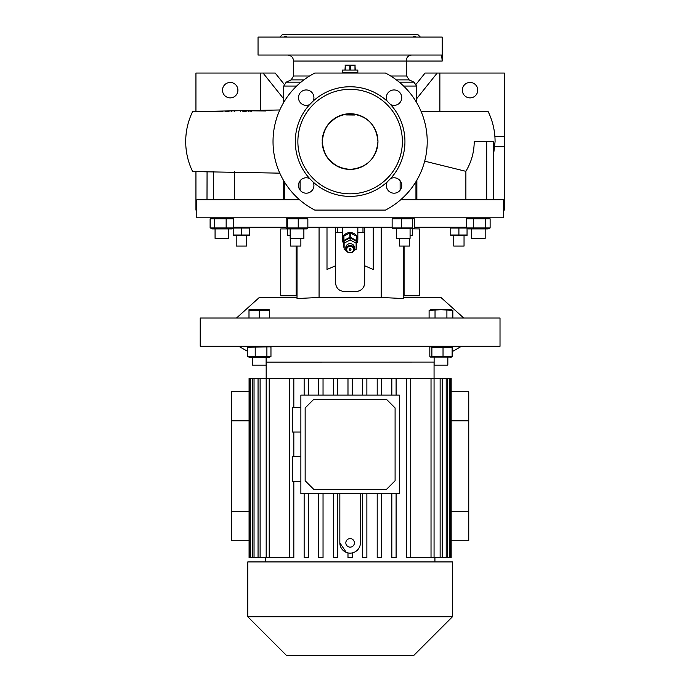 <?xml version="1.0" encoding="UTF-8"?>
<svg xmlns="http://www.w3.org/2000/svg" width="690" height="690" viewBox="0 0 690 690"><rect width="100%" height="100%" fill="white"/><g stroke="black" fill="none" stroke-linecap="round" stroke-linejoin="round"><path stroke-width="1.03" d="M357.834 73.045L357.834 70.044L342.413 70.044L342.413 72.614L357.834 72.614L342.413 73.045M355.264 65.11L344.983 65.11M350.399 70.044L350.399 65.403L349.847 65.403L349.847 70.044M350.399 65.403L354.988 65.403L354.988 70.044M355.264 70.044L354.988 65.403M345.259 70.044L345.259 65.403L344.983 70.044M345.259 65.403L349.847 65.403M346.699 249.521A3.424 3.105 180 0 0 353.547 249.521A3.424 3.105 180 0 0 346.699 249.521M354.401 249.159A4.287 3.881 0 0 1 345.837 249.159L345.837 247.348A4.287 3.881 180 0 1 354.401 247.348L354.401 249.159A4.287 3.881 0 0 0 345.837 249.159M349.269 249.521A0.854 0.776 0 0 1 350.123 248.745A0.854 0.776 0 0 1 350.977 249.521A0.854 0.776 0 0 1 350.123 250.298A0.854 0.776 0 0 1 349.269 249.521M346.07 250.418L344.129 249.401L344.129 240.957L350.123 237.817L356.118 240.957L356.118 249.401L354.177 250.418M344.129 243.13L350.123 239.991L350.123 237.817M350.123 239.991L356.118 243.13M343.698 243.432A7.711 6.986 0 0 1 342.413 239.568A7.711 6.986 0 0 1 350.123 232.582A7.711 6.986 0 0 1 357.834 239.568A7.711 6.986 0 0 1 356.549 243.432M349.873 237.317A7.279 6.598 0 0 1 350.123 237.308A7.279 6.598 0 0 1 350.365 237.317L350.365 232.97A7.279 6.598 0 0 0 350.123 232.97A7.279 6.598 0 0 0 349.873 232.97L349.873 237.317L343.939 240.422L343.939 236.075A7.279 6.598 0 0 0 343.698 236.463L343.698 240.801A7.279 6.598 0 0 1 343.939 240.422M356.299 240.422L356.299 236.075A7.279 6.598 0 0 1 356.549 236.463L356.549 240.801A7.279 6.598 0 0 0 356.299 240.422L350.365 237.317M356.549 240.801L356.549 247.02A7.279 6.598 0 0 1 356.299 247.399L356.118 247.494M343.698 240.801L343.698 247.02A7.279 6.598 0 0 0 343.939 247.399L344.129 247.494M349.873 232.97L343.939 236.075M356.299 236.075L350.365 232.97M299.624 199.815L196.797 199.815L196.797 217.799L503.441 217.799L503.441 199.815L400.623 199.815M490.124 218.782L490.124 227.959L485.277 227.959L485.277 218.782L490.124 218.782L488.089 217.799M212.158 228.933L210.924 228.364L212.158 228.933L231.685 228.933L233.643 227.959L210.209 227.959L210.209 218.782L212.158 217.799L210.338 218.696M210.209 218.782L233.643 218.782L231.685 217.799M401.339 218.782L412.43 218.782L413.638 218.1L414.311 218.782L414.311 227.959L413.638 228.64L412.43 227.959L401.339 227.959L401.339 218.782L392.136 218.782L392.136 227.959L392.817 228.64L419.503 228.933L419.503 295.751L403.227 295.751M297.019 295.751L280.744 295.751L280.744 228.933L306.783 228.933L307.852 227.959L287.402 227.959L287.402 218.782L307.852 218.782L306.783 217.799M307.852 227.226L392.136 227.226M414.311 227.226L466.518 227.226M210.114 227.959L210.114 218.782M298.235 227.959L298.235 218.782M290.171 228.933L290.171 238.361L303.876 238.361L303.876 228.933M287.402 227.959L286.686 228.675L286.186 227.959L286.186 218.782L286.686 218.066L287.402 218.782M307.852 227.959L307.852 218.782M412.43 227.959L412.43 218.782M396.371 228.933L396.371 238.361L410.076 238.361L410.076 228.933M401.339 227.959L392.136 227.959M393.455 217.799L392.136 218.782M214.435 227.959L214.435 218.782M215.073 238.361L215.073 228.933L215.073 238.361L228.778 238.361L228.778 228.933M233.643 227.959L233.643 218.782M226.156 227.959L226.156 218.782M286.229 228.045L286.686 228.675M285.927 227.959L285.927 227.226M195.943 171.551L195.943 210.096L196.797 210.096M195.943 111.59L195.943 73.045L275.172 73.045L284.133 84.249M230.201 97.885A7.711 7.711 0 0 1 222.499 90.174A7.711 7.711 0 0 1 230.201 82.464A7.711 7.711 0 0 1 237.912 90.174A7.711 7.711 0 0 1 230.201 97.885M260.372 110.736L260.372 73.045M283.737 98.912L263.054 73.045M439.866 111.59L439.866 73.045L504.304 73.045L504.304 210.096L503.441 210.096M470.037 82.464A7.711 7.711 0 0 0 462.334 90.174A7.711 7.711 0 0 0 470.037 97.885A7.711 7.711 0 0 0 477.747 90.174A7.711 7.711 0 0 0 470.037 82.464M416.105 84.249L425.075 73.045L439.866 73.045M416.501 98.912L437.193 73.045M504.304 146.711L494.885 146.711M504.304 136.43L494.885 136.43M465.879 199.815L465.879 171.327C471.374 162.116 474.151 152.197 474.22 141.571L486.692 141.571L486.692 199.815M493.247 199.815L493.247 141.571L486.692 141.571M207 199.815L207.069 171.551M213.555 199.815L213.555 171.551M234.367 171.551L234.367 199.815M283.374 199.815L283.374 180.133M284.28 199.815L284.28 181.668M300.107 190.19L300.107 180.771M400.131 190.19L400.131 180.771M415.958 199.815L415.958 181.668M416.872 180.133L416.872 199.815M424.678 161.167L465.879 171.327M385.443 210.096A77.09 77.09 0 0 0 385.443 73.045L314.804 73.045A77.09 77.09 0 0 0 314.804 210.096L385.443 210.096M345.837 114.937L354.401 115.032C351.564 114.264 348.7 114.23 345.837 114.937M350.123 113.729C367.028 115.385 376.309 124.657 377.956 141.571C376.309 158.476 367.028 167.756 350.123 169.404C333.21 167.756 323.938 158.476 322.282 141.571C323.938 124.657 333.21 115.385 350.123 113.729A27.842 27.842 0 0 0 322.282 141.571A27.842 27.842 0 0 0 350.123 169.404A27.842 27.842 0 0 0 377.956 141.571A27.842 27.842 0 0 0 350.123 113.729M350.123 89.321A52.25 52.25 0 0 0 297.873 141.571A52.25 52.25 0 0 0 350.123 193.821A52.25 52.25 0 0 0 402.373 141.571A52.25 52.25 0 0 0 350.123 89.321M390.531 178.615A54.821 54.821 0 0 0 390.531 104.526A7.711 7.711 0 0 0 401.744 97.661A7.711 7.711 0 0 0 394.033 89.95A7.711 7.711 0 0 0 387.168 101.163A54.821 54.821 0 0 0 313.079 101.163A7.711 7.711 0 0 0 306.213 89.95A7.711 7.711 0 0 0 298.503 97.661A7.711 7.711 0 0 0 309.715 104.526A54.821 54.821 0 0 0 309.715 178.615A7.711 7.711 0 0 0 298.503 185.481A7.711 7.711 0 0 0 306.213 193.191A7.711 7.711 0 0 0 313.079 181.979A54.821 54.821 0 0 0 387.168 181.979A7.711 7.711 0 0 0 394.033 193.191A7.711 7.711 0 0 0 401.744 185.481A7.711 7.711 0 0 0 390.531 178.615L387.168 181.979M387.168 101.163L390.531 104.526M309.715 104.526L313.079 101.163M313.079 181.979L309.715 178.615M488.132 111.59L421.142 111.59M279.804 173.155L192.743 171.551M204.482 171.551L207 171.551M279.804 109.977L192.743 111.59M204.482 111.59L222.818 111.59M225.483 111.59L228.977 111.59M265.581 110.969L242.906 110.736L242.906 111.59L244.795 111.59M234.548 111.59L234.557 110.736L231.607 110.736L231.607 111.59M406.893 58.081L407.221 57.451M442.204 61.056L442.204 37.07L258.043 37.07L258.043 55.053L441.617 55.053L442.204 61.056L293.586 61.056C293.233 57.408 291.24 55.416 287.592 55.053M411.783 55.053C405.401 55.58 406.514 61.833 406.652 61.056L406.652 76.004L390.669 76.004M248.314 110.736L248.314 111.564M250.013 110.736L250.013 111.538M245.364 110.736L245.364 111.59M246.839 110.736L246.839 111.582M242.906 110.736L234.557 110.736M244.381 110.736L244.381 111.59M250.073 110.736L250.073 111.53M251.548 110.736L251.548 111.504M257.154 110.736L258.966 110.736M269.669 110.736L268.902 110.779M279.881 37.07L282.452 34.5L417.786 34.5L420.357 37.07M373.859 37.07L380.087 37.07M413.646 37.07L413.638 36.863C413.69 35.949 414.561 36.018 416.225 37.07M320.16 37.07L326.387 37.07M284.013 37.07C285.686 36.018 286.548 35.949 286.609 36.863L286.6 37.07M286.445 36.354L285.082 36.475M364.682 232.366L357.834 232.366M342.413 232.366L337.272 232.366L337.272 227.226M335.564 232.366L337.272 232.366M362.974 232.366L362.974 227.226M233.643 227.226L286.186 227.226M233.203 228.002L249.478 228.002L249.478 235.014L241.336 235.014L241.336 228.002M457.574 227.691L456.884 227.571M456.72 227.545L454.848 227.415M452.795 227.571L450.768 228.002L467.044 228.002M290.171 235.79L287.592 235.601M290.171 235.514L287.592 235.014L287.592 228.933M290.594 238.361L290.594 246.071L300.875 246.071L300.875 238.361M412.655 235.601L410.076 235.79M412.655 228.933L412.655 235.014L410.076 235.514M399.372 238.361L399.372 246.071L409.653 246.071L409.653 238.361M373.247 227.226L373.247 269.488L364.682 265.771L364.682 282.9C364.173 288.11 361.319 290.964 356.118 291.465L344.129 291.465C338.937 290.973 336.082 288.118 335.564 282.9L335.564 265.771L327 269.488L327 227.226M236.498 318.021L259.328 297.459L297.019 297.459L297.019 298.554L319.065 297.459L381.173 297.459L403.227 298.554L403.227 246.071M403.227 297.459L440.919 297.459L463.749 318.021M200.229 318.021L500.017 318.021L500.017 346.285L200.229 346.285L200.229 318.021M249.504 346.285L247.581 347.268L270.213 346.829L270.963 347.268L270.963 356.437L270.213 356.877L266.901 356.437L266.901 347.268M443.032 356.437L431.88 356.437L430.534 357.11L451.407 357.11L452.123 356.437L443.032 356.437L443.032 347.268L452.123 347.268L450.734 346.285M293.819 407.419L293.819 378.387L266.185 378.387L266.176 362.112L434.122 362.078M337.652 395.111L337.652 378.387L333.365 378.387L333.365 395.111L333.365 378.387L318.754 378.387L318.754 395.111L318.754 378.387L304.143 378.387L304.143 395.111L304.143 378.387L293.819 378.387M337.652 378.387L431.026 378.387L431.026 557.641L440.134 557.641L440.134 378.387L431.026 378.387M442.195 378.387L446.206 378.387L446.206 557.641L442.195 557.641L442.195 378.387L440.134 378.387M447.5 378.387L449.794 378.387L449.794 557.641L447.5 557.641L447.5 378.387L446.206 378.387M450.423 378.387L450.423 557.641L451.174 557.641L451.174 378.387L449.794 378.387M249.823 378.387L249.073 378.387L249.073 557.641L249.823 557.641L249.823 378.387L250.444 378.387L250.444 557.641L249.823 557.641M269.221 378.387L269.221 557.641L266.185 557.641L266.185 378.387L250.444 378.387M406.427 557.641L406.427 378.387L406.427 557.641L431.026 557.641M391.817 557.641L391.817 493.609L391.817 557.641L396.103 557.641L396.103 493.609M377.206 557.641L377.206 493.609L377.206 557.641L381.484 557.641L381.484 493.609M362.595 557.641L362.595 493.609L362.595 557.641L366.873 557.641L366.873 493.609M399.372 395.111L399.372 493.609L300.875 493.609L300.875 395.111L399.372 395.111M300.875 456.677L292.301 456.677L292.301 481.301L300.875 481.301M300.875 407.419L292.301 407.419L292.301 432.044L300.875 432.044M339.842 493.609L339.842 542.866L346.311 552.405M333.365 493.609L333.365 557.641L333.365 493.609M318.754 493.609L318.754 557.641L318.754 493.609M304.143 493.609L304.143 557.641L304.143 493.609M339.842 542.866A10.281 10.281 0 0 0 350.123 553.139A10.281 10.281 0 0 0 360.404 542.866L360.404 493.609M391.817 395.111L391.817 378.387L391.817 395.111M377.206 395.111L377.206 378.387L377.206 395.111M362.595 395.111L362.595 378.387L362.595 395.111M347.984 552.914L347.984 557.641L352.262 557.641L352.262 552.914M333.365 557.641L337.652 557.641L337.652 493.609M318.754 557.641L323.041 557.641L323.041 493.609M304.143 557.641L308.43 557.641L308.43 493.609M451.174 540.718L468.752 540.718L468.752 391.679L451.174 391.679M249.073 391.679L231.486 391.679L231.486 540.718L249.073 540.718M350.123 561.927L452.476 561.927L452.476 616.739L247.762 616.739L247.762 561.927L350.123 561.927M247.762 616.739L286.522 655.5L413.724 655.5L452.476 616.739M254.041 378.387L254.041 557.641L250.444 557.641M260.113 378.387L260.113 557.641L254.041 557.641M252.747 557.641L252.747 378.387M266.185 557.641L260.113 557.641M258.051 557.641L258.051 378.387M293.819 481.301L293.819 557.641L269.221 557.641M289.533 557.641L289.533 378.387L289.533 557.641M352.262 395.111L352.262 378.387M347.984 395.111L347.984 378.387M366.873 378.387L366.873 395.111M381.484 378.387L381.484 395.111M396.103 378.387L396.103 395.111M410.714 378.387L410.714 557.641M323.041 395.111L323.041 378.387M308.43 395.111L308.43 378.387M293.819 456.677L293.819 432.044M450.423 557.641L449.794 557.641M447.5 557.641L446.206 557.641M442.195 557.641L440.134 557.641M434.062 557.641L434.062 362.112M249.073 420.805L231.486 420.805M249.073 511.601L231.486 511.601M451.174 511.601L468.752 511.601M451.174 420.805L468.752 420.805M313.717 399.389L386.529 399.389L395.094 407.954L395.094 480.766L386.529 489.331L313.717 489.331L305.153 480.766L305.153 407.954L313.717 399.389M350.123 547.144A4.287 4.287 0 0 0 354.401 542.866A4.287 4.287 0 0 0 350.123 538.58A4.287 4.287 0 0 0 345.837 542.866A4.287 4.287 0 0 0 350.123 547.144M259.268 310.431L269.548 310.431L269.04 309.456L248.995 309.689L248.995 310.431L259.268 310.431L259.268 318.021M269.548 318.021L269.548 310.431M248.995 318.021L248.995 309.689M256.714 309.888L254.136 309.689M266.995 309.888L264.408 309.689M283.737 297.459L297.019 297.459M364.018 286.212L363.811 286.669M363.242 287.661L361.827 289.291M360.879 290.016L359.947 290.559M359.447 290.792L357.808 291.301M335.564 227.226L335.564 265.771M297.019 298.554L297.019 246.071M364.682 227.226L364.682 265.771M344.129 291.465C338.937 290.973 336.082 288.118 335.564 282.9M404.081 246.071L404.081 295.751M296.157 295.751L296.157 246.071M450.734 357.42L452.666 356.437L452.666 351.374M447.827 365.131L447.827 357.42L447.827 365.131L434.122 365.131L434.122 357.42M452.123 356.437L452.123 347.268M431.88 356.437L431.88 347.268L443.032 347.268M430.534 357.11L429.818 356.437L429.818 347.268L430.534 346.596L431.88 347.268M270.213 356.877L269.04 357.42L249.504 357.42L247.581 356.437L247.581 347.268M266.901 356.437L247.581 356.437M252.419 357.42L252.419 365.131L266.124 365.131L266.124 357.42M255.214 356.437L255.214 347.268M485.277 227.959L466.518 227.959L467.061 228.235L467.044 235.014L450.768 235.014L452.778 235.445M452.804 235.445L454.822 235.601M467.044 235.601L450.768 235.601M450.768 235.014L450.768 228.002M453.761 235.79L453.761 246.071L464.042 246.071L464.042 235.79M458.902 235.014L458.902 228.002M452.838 310.431L450.734 309.456L431.207 309.456L429.102 310.431L440.97 309.689L452.838 310.431L452.838 318.021M433.475 309.87L432.069 309.689M429.102 318.021L429.102 310.431M435.036 318.021L435.036 310.431M446.904 318.021L446.904 310.431M490.124 227.959L488.089 228.933L468.553 228.933L467.32 228.364M473.469 227.959L473.469 218.782L485.277 218.782M466.518 227.959L466.518 218.782L473.469 218.782M468.553 217.799L466.518 218.782M471.468 228.933L471.468 238.361L485.173 238.361L485.173 228.933M239.301 227.571L237.282 227.415M249.478 235.601L233.203 235.601M241.336 235.014L233.203 235.014L233.203 228.218M234.531 235.325L235.221 235.445M235.394 235.471L237.265 235.601M236.204 235.79L236.204 246.071L246.477 246.071L246.477 235.79M416.501 102.379L416.501 86.052L403.607 86.052M399.26 82.17L414.035 82.17L416.501 86.052M414.035 82.17L409.127 79.885L396.353 79.885M303.885 79.885L291.12 79.885L286.212 82.17L300.987 82.17M296.64 86.052L283.737 86.052L286.212 82.17M291.12 79.885L293.586 76.004L309.577 76.004M319.065 297.459L319.065 227.226M381.173 297.459L381.173 227.226M403.227 291.465L404.081 291.465M296.157 291.465L297.019 291.465M357.834 239.568L357.834 227.226M342.413 239.568L342.413 227.226M412.991 217.799L413.638 218.1M287.256 217.799L286.686 218.066M412.991 228.933L413.638 228.64M488.158 111.59C492.738 121.061 495.049 131.048 495.084 141.571L493.247 157.303M339.031 116.636L339.066 116.627C337.246 116.567 333.581 119.258 328.061 124.683C323.696 131.445 321.773 137.069 322.282 141.571C321.773 146.064 323.696 151.697 328.061 158.45C333.581 163.884 337.246 166.575 339.066 166.514L339.066 166.514M192.622 171.551C188.042 162.081 185.731 152.085 185.696 141.571C185.731 131.048 188.042 121.061 192.622 111.59M409.127 79.885L406.652 76.004M240.508 110.736L240.508 111.59M283.737 102.379L283.737 86.052M293.586 76.004L293.586 61.056M269.04 346.285L270.213 346.829M452.123 351.684L461.472 346.285M266.176 362.112L266.124 365.131M247.581 351.374L238.774 346.285M434.924 561.927L434.924 557.641M265.322 561.927L265.322 557.641M431.207 346.285L430.534 346.596M468.553 228.933L467.061 228.235"/></g></svg>
